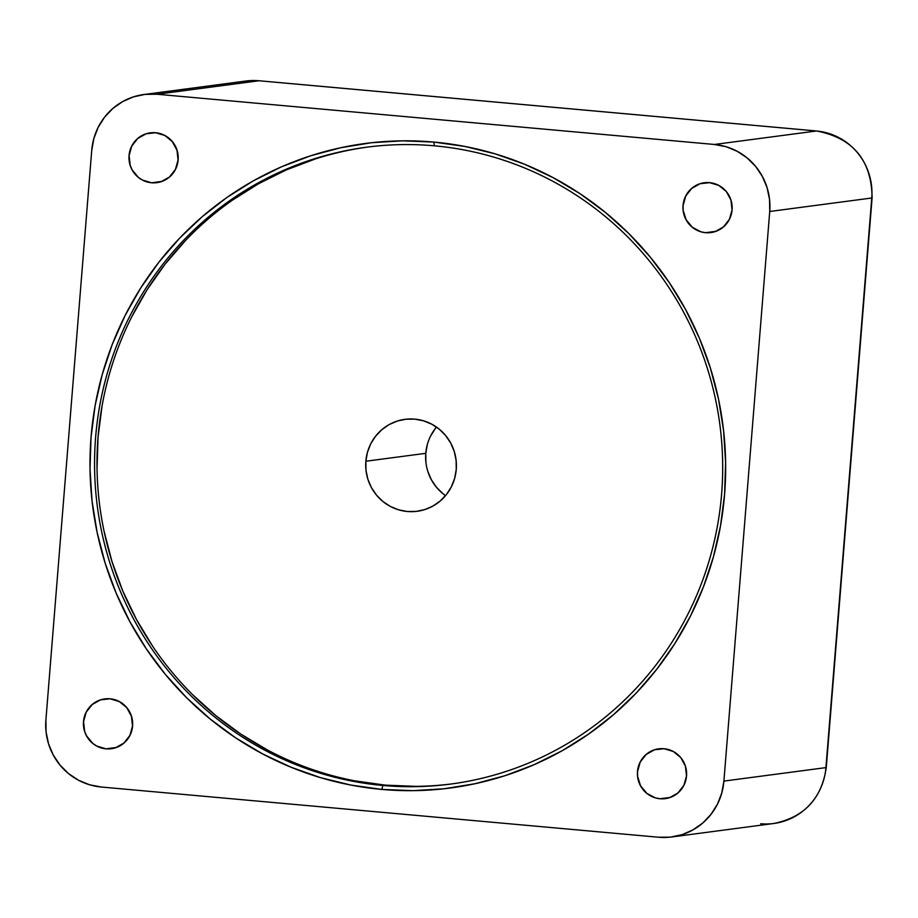 <?xml version="1.0" encoding="UTF-8"?>
<svg xmlns="http://www.w3.org/2000/svg" width="918" height="918" viewBox="0 0 918 918"><rect width="100%" height="100%" fill="white"/><g stroke="black" fill="none" stroke-linecap="round" stroke-linejoin="round"><path stroke-width="1.38" d="M155.601 132.731A25.119 24.556 82.5 0 1 156.886 182.659A25.119 24.556 82.5 0 1 151.573 182.774L162.027 181.385L151.573 182.774L142.359 180.02L138.308 177.323L132.112 169.819L130.195 165.286L129.105 155.544L131.744 146.146L137.7 138.503L146.077 133.798L155.601 132.731L164.815 135.485L172.32 141.624L176.979 150.219L178.069 159.962L175.441 169.36L169.474 177.002L161.098 181.707L151.573 182.774A25.119 24.556 82.5 0 1 150.3 132.846A25.119 24.556 82.5 0 1 155.601 132.731M709.591 182.659A25.119 24.556 82.5 0 1 710.876 232.575A25.119 24.556 82.5 0 1 705.563 232.69L716.029 231.313L705.563 232.69L700.836 231.784L692.31 227.251L686.102 219.735L683.176 210.394L683.095 205.471L685.735 196.062L691.69 188.419L700.067 183.715L709.591 182.659L718.805 185.402L726.322 191.541L730.969 200.135L732.059 209.878L729.431 219.287L723.476 226.918L715.088 231.634L705.563 232.69A25.119 24.556 82.5 0 1 704.29 182.762A25.119 24.556 82.5 0 1 709.591 182.659M664.047 748.721A25.119 24.556 82.5 0 1 665.332 798.637A25.119 24.556 82.5 0 1 660.019 798.752L670.484 797.375L660.019 798.752L655.291 797.845L646.765 793.313L640.557 785.797L637.631 776.456L637.551 771.533L640.19 762.124L646.146 754.481L654.523 749.776L664.047 748.721L673.261 751.463L680.777 757.602L685.425 766.197L686.515 775.94L683.887 785.349L677.932 792.98L669.543 797.696L660.019 798.752A25.119 24.556 82.5 0 1 658.745 748.824A25.119 24.556 82.5 0 1 664.047 748.721M110.057 698.793A25.119 24.556 82.5 0 1 111.342 748.721A25.119 24.556 82.5 0 1 106.029 748.836L116.483 747.447L106.029 748.836L96.815 746.082L92.764 743.385L86.567 735.88L84.651 731.348L83.561 721.605L86.2 712.207L92.156 704.565L100.532 699.86L110.057 698.793L119.271 701.547L126.776 707.686L131.435 716.281L132.525 726.023L129.897 735.421L123.93 743.064L115.553 747.768L106.029 748.836A25.119 24.556 82.5 0 1 104.755 698.908A25.119 24.556 82.5 0 1 110.057 698.793M354.761 780.839L385.319 785.142L382.886 785.464A321.197 313.933 82.5 0 1 94.669 472.139A321.197 313.933 82.5 0 1 366.546 147.213A321.197 313.933 82.5 0 1 434.352 145.813A321.197 313.933 82.5 0 1 722.581 459.138A321.197 313.933 82.5 0 1 450.704 784.064A321.197 313.933 82.5 0 1 382.886 785.464A321.197 313.933 -97.5 0 0 721.628 493.838A321.197 313.933 -97.5 0 0 434.352 145.813L433.858 142.072A325.052 317.72 82.5 0 1 724.589 494.286A325.052 317.72 82.5 0 1 381.773 789.423L382.886 785.464L385.319 785.142A321.197 313.933 -97.5 0 0 451.92 783.892M436.486 427.077A46.382 45.338 -97.5 0 0 425.78 453.32L365.857 461.238A46.382 45.338 82.5 0 1 404.976 419.331A46.382 45.338 82.5 0 1 456.257 469.385A46.382 45.338 82.5 0 1 417.128 511.292A46.382 45.338 82.5 0 1 365.857 461.238L425.78 453.32L425.918 462.408M435.453 428.35L430.634 435.958M427.363 444.392L425.78 453.32A46.382 45.338 -97.5 0 0 445.54 495.628M427.788 471.313L431.322 479.666L436.383 487.171L442.774 493.54M367.751 147.052A321.197 313.933 -97.5 0 0 97.113 472.437A321.197 313.933 -97.5 0 0 385.319 785.142L416.118 786.37M315.046 159.043L286.198 169.956L258.555 183.715L232.369 200.193M185.413 240.619L165.091 264.177L147.132 289.675L131.722 316.859M102.07 405.894L98.042 437.106L97.033 468.593M104.055 531.166L112.019 561.655L122.874 591.203L136.495 619.547L152.767 646.41M192.585 694.651L215.753 715.57L240.803 734.079L267.494 750.006M365.857 461.238L367.441 452.31L370.711 443.876L375.531 436.268L381.716 429.773L389.025 424.655L397.184 421.087L405.882 419.228L414.764 419.136L423.519 420.811L431.781 424.208L439.252 429.176L445.643 435.534L450.704 443.038L454.238 451.404L456.108 460.297L456.257 469.385L454.662 478.324L451.392 486.758L446.573 494.366L440.388 500.849L433.078 505.979L424.919 509.547L416.221 511.406L407.34 511.498L398.584 509.823L390.322 506.426L382.852 501.457L376.46 495.089L371.4 487.584L367.866 479.23L365.995 470.326L365.857 461.238M382.886 785.464L381.773 789.423A325.052 317.72 82.5 0 1 91.043 437.197A325.052 317.72 82.5 0 1 433.858 142.072L434.352 145.813A321.197 313.933 -97.5 0 0 95.61 437.427A321.197 313.933 -97.5 0 0 382.886 785.464M723.9 781.092A61.839 60.45 82.5 0 1 671.735 836.975A61.839 60.45 82.5 0 1 658.676 837.239L101.21 787.013A61.839 60.45 82.5 0 1 45.9 719.999L91.731 150.391A61.839 60.45 82.5 0 1 143.897 94.508A61.839 60.45 82.5 0 1 156.955 94.244L714.411 144.47A61.839 60.45 82.5 0 1 769.732 211.484L723.9 781.092L825.925 767.609L723.9 781.092L769.732 211.484L871.756 198.001L769.732 211.484L769.536 199.367L767.035 187.501L762.319 176.359L755.583 166.353L747.057 157.873L737.097 151.24L726.081 146.719L714.411 144.47L816.446 130.987L714.411 144.47L156.955 94.244L258.979 80.761L156.955 94.244L145.101 94.37L133.512 96.849L122.633 101.6L112.88 108.439L104.641 117.091L98.215 127.235L93.854 138.48L91.731 150.391L45.9 719.999L46.095 732.116L48.597 743.982L53.301 755.124L60.049 765.13L68.563 773.622L78.523 780.243L89.551 784.764L101.21 787.013L658.676 837.239L670.53 837.124L682.12 834.634L692.998 829.883L702.74 823.044L710.991 814.392L717.417 804.248L721.778 793.003L723.9 781.092M671.735 836.975L773.759 823.492A61.839 60.45 -97.5 0 0 825.925 767.609L871.756 198.001A61.839 60.45 -97.5 0 0 816.446 130.987L258.979 80.761A61.839 60.45 -97.5 0 0 245.921 81.025L259.128 80.761A15.457 3.19 95.1 0 0 258.979 80.761L816.446 130.987A61.839 60.45 82.5 0 1 871.756 198.001L825.925 767.609A61.839 60.45 82.5 0 1 774.631 823.366A61.839 60.45 82.5 0 1 760.701 823.756M433.858 142.072L464.783 146.421L495.158 153.857L524.694 164.288L553.095 177.633L580.107 193.744L605.455 212.471L628.899 233.642L650.219 257.051L669.211 282.469L685.666 309.653L699.459 338.34L710.44 368.244L718.507 399.101L723.579 430.588L725.61 462.42L724.589 494.286L720.515 525.876L713.424 556.882L703.383 587.015L690.508 615.978L674.902 643.495L656.737 669.302L636.163 693.147L613.396 714.801L588.645 734.056L562.149 750.729L534.173 764.66L504.98 775.71L474.847 783.765L444.071 788.769L412.951 790.662L381.773 789.423L350.848 785.062L320.474 777.638L290.937 767.196L262.525 753.862L235.524 737.751L210.165 719.012L186.721 697.841L165.401 674.432L146.421 649.015L129.954 621.83L116.161 593.154L105.18 563.239L97.113 532.383L92.041 500.895L90.01 469.064L91.043 437.197L95.116 405.607L102.208 374.601L112.237 344.468L125.112 315.505L140.718 287.988L158.894 262.181L179.469 238.336L202.235 216.682L226.987 197.427L253.471 180.754L281.459 166.835L310.651 155.785L340.785 147.718L371.56 142.715L402.681 140.833L433.858 142.072M816.446 130.987A15.457 3.19 -84.9 0 1 816.595 130.987C853.074 137.987 871.584 160.283 872.1 197.886A15.457 0.7 -175.4 0 1 871.756 198.001A15.457 0.7 4.6 0 0 872.1 197.875L826.269 767.494A15.457 0.7 -175.4 0 1 825.925 767.609A15.457 0.7 4.6 0 0 826.269 767.494C821.736 798.637 804.237 817.307 773.759 823.492M259.278 80.784A15.457 3.19 95.1 0 0 259.128 80.761L816.595 130.987M245.049 81.151A61.839 60.45 82.5 0 1 258.979 80.761M143.897 94.508L245.921 81.025"/></g></svg>
